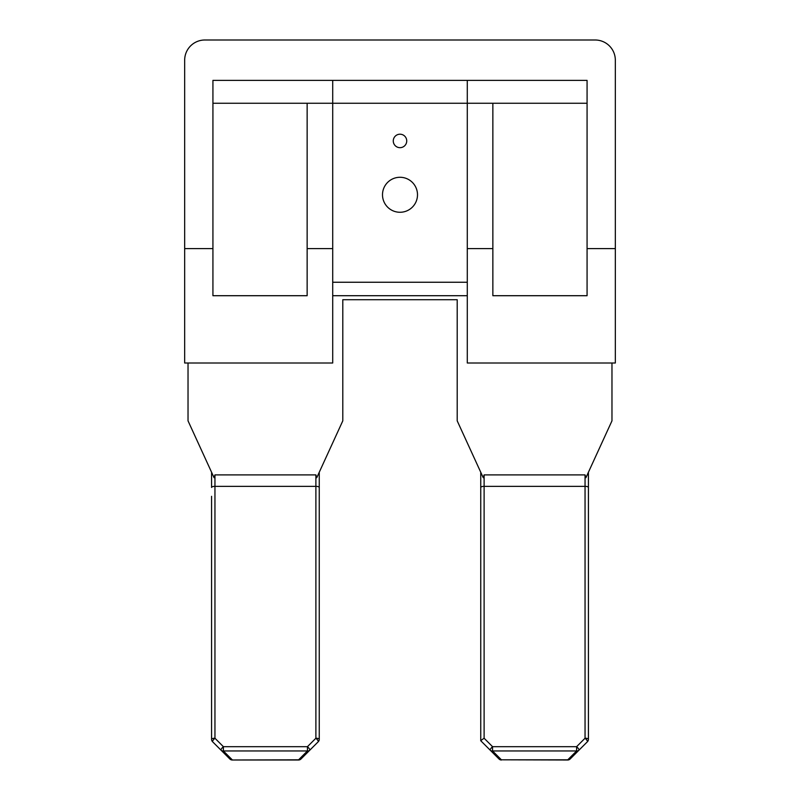 <?xml version="1.0" encoding="UTF-8"?>
<svg xmlns="http://www.w3.org/2000/svg" width="800" height="800" viewBox="0 0 800 800"><rect width="100%" height="100%" fill="white"/><g stroke="black" fill="none" stroke-linecap="round" stroke-linejoin="round"><path stroke-width="1.2" d="M319.25 472.25L319.25 739.34A3.36 3.36 0 0 1 318.26 741.72L309.82 750.16A3.36 3.02 -135 0 1 307.44 750.96L223.39 750.96L232.24 759.81A3.36 3.02 135 0 1 229.87 759.01L212.57 741.72A3.36 0.8 -45 0 1 213.84 739.34A3.36 0.8 -45 0 1 214.95 738.23A3.36 1.11 180 0 0 211.58 739.34L211.58 496.31M300.97 759.01A3.36 3.02 -135 0 1 298.59 759.81L298.59 760A3.36 3.36 0 0 0 300.97 759.01L309.82 750.16A3.36 0.8 -135 0 0 308.54 747.78A3.36 0.8 -135 0 0 307.44 746.68L315.89 738.23L315.89 474.9L316.75 477.71L317.21 476.7M318.26 741.72A3.36 0.8 -135 0 0 316.99 739.34A3.36 0.8 -135 0 0 315.89 738.23A3.36 1.11 180 0 1 319.25 739.34L319.25 496.31M588.42 472.25L588.42 739.34A3.36 3.36 0 0 1 587.43 741.72L578.98 750.16A3.36 0.8 -135 0 0 577.71 747.78A3.36 0.8 -135 0 0 576.61 746.68L585.05 738.23L585.05 474.9L585.92 477.71L611.97 420.84L611.97 363M570.13 759.01A3.36 3.02 -135 0 1 567.76 759.81L567.76 760A3.36 3.36 0 0 0 570.13 759.01L578.98 750.16A3.36 3.02 -135 0 1 576.61 750.96L576.61 746.68L492.56 746.68A3.36 0.8 135 0 0 490.18 750.16L480.75 740.73L480.75 472.25M587.43 741.72A3.36 0.8 -135 0 0 586.16 739.34A3.36 0.8 -135 0 0 585.05 738.23A3.36 1.11 180 0 1 588.42 739.34M393.27 140.94A6.73 6.73 0 0 0 400 147.67A6.73 6.73 0 0 0 406.73 140.94A6.73 6.73 0 0 0 400 134.21A6.73 6.73 0 0 0 393.27 140.94M382.5 194.77A17.5 17.5 0 0 0 400 212.27A17.5 17.5 0 0 0 417.5 194.77A17.5 17.5 0 0 0 400 177.28A17.5 17.5 0 0 0 382.5 194.77M212.93 103.25L587.07 103.25M212.93 248.6L184.67 248.6L184.67 60.19A20.19 20.19 0 0 1 204.85 40L595.15 40A20.19 20.19 0 0 1 615.33 60.19L615.33 363L467.29 363L467.29 248.6L492.86 248.6L492.86 295.71L587.07 295.71L587.07 80.38L212.93 80.38L212.93 295.71L307.14 295.71L307.14 103.25M587.07 248.6L615.33 248.6M492.86 103.25L492.86 248.6M467.29 80.38L467.29 248.6M467.29 295.71L332.71 295.71M307.14 248.6L332.71 248.6L332.71 363L184.67 363L184.67 248.6M332.71 80.38L332.71 248.6M188.03 363L188.03 420.84L214.08 477.71L214.95 474.9L214.95 738.23L223.39 746.68L307.44 746.68L307.44 750.96L298.59 759.81L232.24 760L298.59 760M585.05 474.9L484.11 474.9L483.25 477.71L457.2 420.84L457.2 299.71L342.8 299.71L342.8 420.84L316.75 477.71M567.76 760L501.41 759.81L567.76 759.81L576.61 750.96L492.56 750.96L501.41 759.81A3.36 3.02 135 0 1 499.03 759.01L490.18 750.16A3.36 3.02 135 0 0 492.56 750.96L492.56 746.68L484.11 738.23L480.75 740.6M319.25 487.46A3.36 1.11 180 0 0 315.89 486.35L214.95 486.35A3.36 1.11 180 0 0 211.58 487.46L211.58 472.25M223.39 750.96A3.36 3.02 135 0 1 221.02 750.16A3.36 0.8 -45 0 1 223.39 746.68L223.39 750.96M212.57 741.72A3.36 3.36 0 0 1 211.58 739.34M332.71 282.25L467.29 282.25M315.89 474.9L214.95 474.9M588.42 487.46A3.36 1.11 180 0 0 585.05 486.35L484.11 486.35L484.11 738.23M484.11 474.9L484.11 486.35A3.36 1.11 180 0 0 480.75 487.46M499.03 759.01A3.36 3.36 0 0 0 501.41 760M229.87 759.01A3.36 3.36 0 0 0 232.24 760"/></g></svg>
